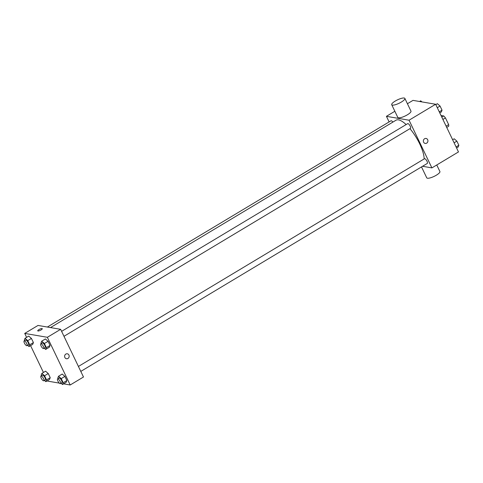 <?xml version="1.0" encoding="UTF-8"?>
<svg xmlns="http://www.w3.org/2000/svg" width="483" height="483" viewBox="0 0 483 483"><rect width="100%" height="100%" fill="white"/><g stroke="black" fill="none" stroke-linecap="round" stroke-linejoin="round"><path stroke-width="0.72" d="M441.009 115.485L443.708 115.95A7.064 2.337 -121 0 1 445.447 117.918L448.653 124.608A7.064 2.337 -121 0 1 448.659 126.28L446.733 127.434M446.111 126.135L448.653 124.608M442.905 119.44L445.447 117.918M441.782 117.103L443.708 115.95M407.423 103.724L413.001 100.373L435.63 104.256L458.476 151.94L431.899 167.891L422.553 166.285M389.117 121.927L386.43 116.325L409.053 120.207L435.63 104.256M409.053 120.207L431.899 167.891M426.694 143.137A2.506 2.276 -80.3 0 1 423.398 140.565A2.506 2.276 -80.3 0 1 427.908 140.511A2.506 2.276 -80.3 0 1 426.694 143.137M424.171 158.931A25.539 8.44 -121 0 0 409.958 128.659M406.125 124.572A25.539 8.44 -121 0 0 396.024 120.207L50.504 327.583M392.848 122.114A2.735 0.906 -121 0 0 391.025 120.78L47.358 327.045M63.979 336.307L410.49 128.333A2.735 0.906 -121 0 0 409.862 125.526A2.735 0.906 -121 0 0 407.676 123.642L61.607 331.35M80.794 371.403L427.304 163.429A2.735 0.906 -121 0 0 426.676 160.622A2.735 0.906 -121 0 0 424.491 158.738L78.421 366.446M386.43 116.325L394.853 111.265M404.875 98.405L410.967 111.126A7.299 1.884 154.4 0 1 405.201 115.974A7.299 1.884 154.4 0 1 397.805 117.429L391.713 104.714A7.299 1.884 154.4 0 1 396.35 100.434A7.299 1.884 154.4 0 1 404.199 98.019A7.299 1.884 154.4 0 1 404.875 98.405A7.299 1.884 154.4 0 1 399.109 103.259A7.299 1.884 154.4 0 1 391.713 104.714M421.508 166.913L426.743 177.829A7.299 1.884 -25.6 0 0 427.419 178.221A7.299 1.884 -25.6 0 0 435.268 175.806A7.299 1.884 -25.6 0 0 439.904 171.525L436.765 164.975M426.066 138.476A2.506 2.276 -80.3 0 1 426.694 143.131A2.506 2.276 -80.3 0 1 425.221 143.421M26.619 337.369L24.724 333.415L38.012 325.439L60.635 329.321L83.481 377.006L70.198 384.981L63.599 383.852M24.724 333.415L47.352 337.297L60.635 329.321M47.352 337.297L70.198 384.981M67.318 353.798A2.506 2.276 -80.3 0 1 67.94 358.452A2.506 2.276 -80.3 0 1 64.65 355.88A2.506 2.276 -80.3 0 1 69.154 355.826A2.506 2.276 -80.3 0 1 66.467 358.742M28.745 336.09L31.431 338.444L33.412 342.574L32.705 344.349L33.412 342.574L31.431 338.444L28.745 336.09L25.056 338.305L27.742 340.66L29.723 344.79L29.01 346.565L27.573 345.303M62.216 374.047L64.903 376.402L66.877 380.532L66.171 382.307L66.877 380.532L64.903 376.402L62.216 374.047L58.521 376.263L61.208 378.618L63.188 382.747L62.482 384.522L61.045 383.26M59.306 383.116L47.569 381.099L47.388 380.725M43.434 372.465L30.574 345.629M61.256 383.448L60.846 383.375M45.402 338.951L48.089 341.306L50.063 345.436L49.357 347.211L50.063 345.436L48.089 341.306L45.402 338.951L41.707 341.167L44.394 343.522L46.374 347.651L45.668 349.426L44.225 348.165M45.565 371.185L48.246 373.54L50.226 377.67L49.52 379.445L50.226 377.67L48.246 373.54L45.565 371.185L41.87 373.401L44.557 375.756L46.537 379.886L45.831 381.661L44.388 380.399M37.746 330.855A2.506 0.646 154.4 0 1 39.34 329.382A2.506 0.646 154.4 0 1 42.039 328.555A2.506 0.646 154.4 0 1 42.269 328.688A2.506 0.646 154.4 0 1 40.288 330.354A2.506 0.646 154.4 0 1 37.746 330.855A2.506 0.646 154.4 0 1 39.34 329.382A2.506 0.646 154.4 0 1 42.039 328.549A2.506 0.646 154.4 0 1 42.269 328.688M41.453 375.78L41.164 375.176L41.87 373.401M43.784 380.761L45.257 379.88A2.735 0.906 -121 0 0 44.623 377.066A2.735 0.906 -121 0 0 42.444 375.182L40.964 376.07A2.735 0.906 -121 0 0 41.411 378.551A2.735 0.906 -121 0 0 43.518 380.803A2.735 0.906 -121 0 0 43.784 380.761A2.735 0.906 -121 0 0 43.15 377.954A2.735 0.906 -121 0 0 40.964 376.07M44.557 375.756L48.246 373.54M46.537 379.886L50.226 377.67M45.831 381.661L49.52 379.445M24.639 340.684L24.349 340.08L25.056 338.305M26.97 345.665L28.443 344.784A2.735 0.906 -121 0 0 27.809 341.97A2.735 0.906 -121 0 0 25.629 340.086L24.15 340.974A2.735 0.906 -121 0 0 24.597 343.455A2.735 0.906 -121 0 0 26.698 345.707A2.735 0.906 -121 0 0 26.97 345.665A2.735 0.906 -121 0 0 26.336 342.858A2.735 0.906 -121 0 0 24.15 340.974M27.742 340.66L31.431 338.444M29.723 344.79L33.412 342.574M29.01 346.565L32.705 344.349M58.105 378.636L57.815 378.032L58.521 376.263M60.435 383.623L61.909 382.735A2.735 0.906 -121 0 0 61.281 379.928A2.735 0.906 -121 0 0 59.095 378.044L57.616 378.932A2.735 0.906 -121 0 0 58.063 381.413A2.735 0.906 -121 0 0 60.17 383.659A2.735 0.906 -121 0 0 60.435 383.623A2.735 0.906 -121 0 0 59.801 380.809A2.735 0.906 -121 0 0 57.616 378.932M61.208 378.618L64.903 376.402M63.188 382.747L66.877 380.532M62.482 384.522L66.171 382.307M41.29 343.54L41.001 342.936L41.707 341.167M43.621 348.527L45.094 347.639A2.735 0.906 -121 0 0 44.46 344.832A2.735 0.906 -121 0 0 42.281 342.948L40.801 343.836A2.735 0.906 -121 0 0 41.248 346.317A2.735 0.906 -121 0 0 43.355 348.563A2.735 0.906 -121 0 0 43.621 348.527A2.735 0.906 -121 0 0 42.987 345.713A2.735 0.906 -121 0 0 40.801 343.836M44.394 343.522L48.089 341.306M46.374 347.651L50.063 345.436M45.668 349.426L49.357 347.211M419.6 101.502L420.717 100.832L421.943 101.907M452.625 139.726L454.183 138.79L456.87 141.145L458.85 145.274L458.144 147.049L456.58 147.985M454.098 142.811L456.87 141.145M456.079 146.941L458.85 145.274M435.811 104.63L437.369 103.694L440.055 106.049L442.036 110.178L441.329 111.953L439.765 112.889M437.284 107.715L440.055 106.049M439.264 111.845L442.036 110.178"/></g></svg>
